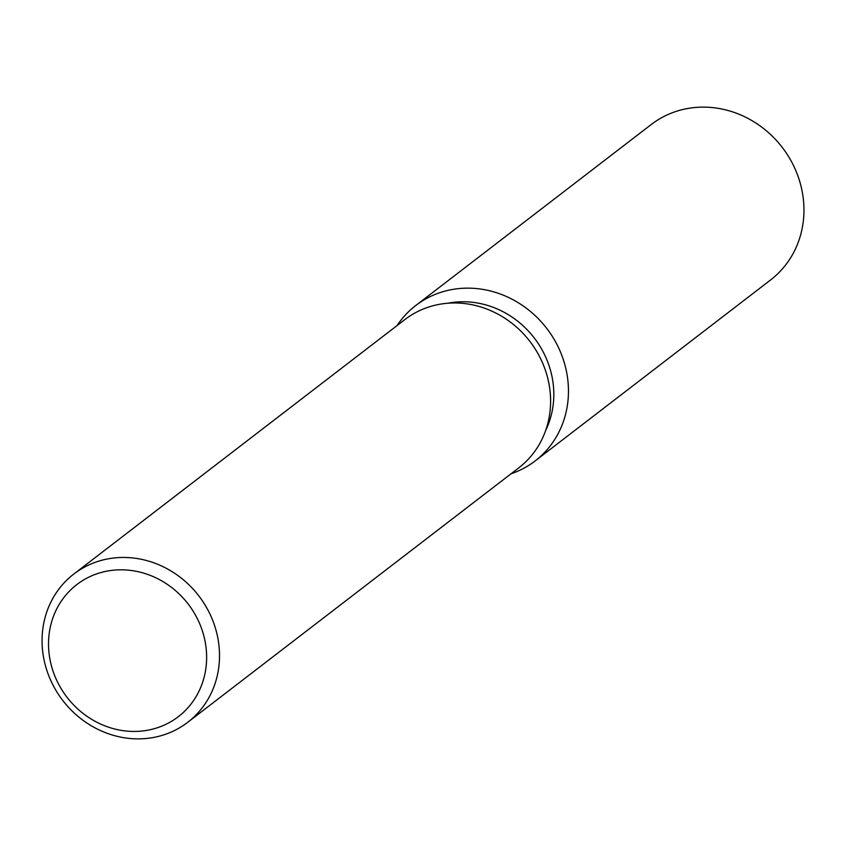 <?xml version="1.0" encoding="UTF-8"?>
<svg xmlns="http://www.w3.org/2000/svg" width="846" height="846" viewBox="0 0 846 846"><rect width="100%" height="100%" fill="white"/><g stroke="black" fill="none" stroke-linecap="round" stroke-linejoin="round"><path stroke-width="1.27" d="M447.999 303.217A88.196 80.941 52.5 0 1 553.591 400.718A88.196 80.941 52.5 0 1 545.712 430.339M568.205 398.096A97.988 89.93 52.5 0 1 511.058 473.771A97.988 89.93 52.5 0 0 535.18 460.911A97.988 89.93 52.5 0 0 568.205 398.096A97.988 89.93 52.5 0 0 504.861 295.825A97.988 89.93 52.5 0 0 397.112 325.53A97.988 89.93 52.5 0 1 415.746 305.533A97.988 89.93 52.5 0 1 517.9 302.508A97.988 89.93 52.5 0 1 568.205 398.096M73.814 574.043L404.896 319.555A93.483 85.795 52.5 0 1 502.355 316.668A93.483 85.795 52.5 0 1 550.355 407.857A93.483 85.795 52.5 0 1 518.841 467.796L187.759 722.283A93.483 85.795 52.5 0 1 90.289 725.17A93.483 85.795 52.5 0 1 42.3 633.971A93.483 85.795 52.5 0 1 73.814 574.043A93.483 85.795 52.5 0 1 171.283 571.156A93.483 85.795 52.5 0 1 219.273 662.344A93.483 85.795 52.5 0 1 187.759 722.283M206.413 663.264A83.289 76.436 52.5 0 1 121.718 730.447A83.289 76.436 52.5 0 1 48.74 637.99A83.289 76.436 52.5 0 1 133.435 570.807A83.289 76.436 52.5 0 1 206.413 663.264M415.746 305.533L651.23 124.521A97.988 89.93 52.5 0 1 753.395 121.486A97.988 89.93 52.5 0 1 803.7 217.084A97.988 89.93 52.5 0 1 770.664 279.899L535.18 460.911"/></g></svg>
